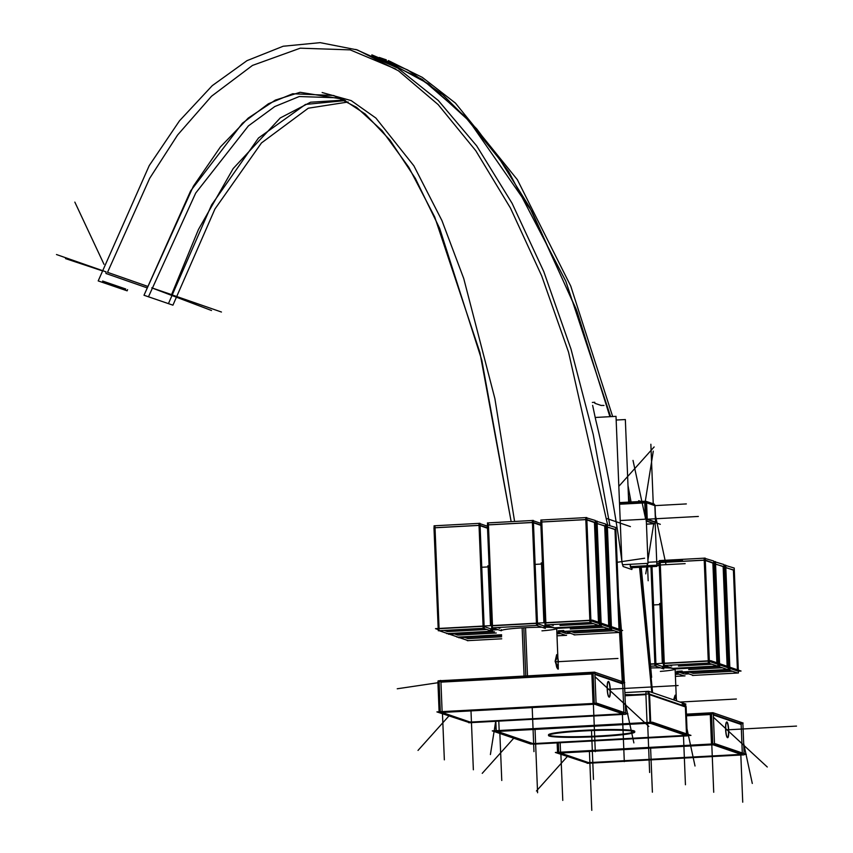 <?xml version="1.0" encoding="UTF-8"?>
<svg xmlns="http://www.w3.org/2000/svg" width="853" height="853" viewBox="0 0 853 853"><rect width="100%" height="100%" fill="white"/><g stroke="black" fill="none" stroke-linecap="round" stroke-linejoin="round"><path stroke-width="1.28" d="M610.375 627.552L609.682 627.584M619.033 630.442L611.441 627.84M571.478 631.668L574.869 632.83L571.478 631.668L574.869 632.83L614.021 630.719M558.225 630.793L563.769 630.495M565.624 633.331L561.349 631.87M556.913 633.8L560.613 633.608M464.704 637.447L468.094 638.609L464.704 637.447L468.094 638.609L501.66 636.796M454.446 633.928L457.826 635.09L454.446 633.928L457.826 635.09L496.275 633.011M444.178 630.42L447.569 631.583L444.178 630.42L447.569 631.583L486.018 629.503M483.075 626.294L439.082 628.672M494.868 628.586L490.646 628.821L494.868 628.586L490.646 628.821L484.141 626.592M497.587 627.531L499.89 628.32M536.452 623.404L492.49 625.782M548.244 625.707L544.011 625.931L548.244 625.707L544.011 625.931L537.507 623.703M550.953 624.641L553.256 625.43M589.85 620.515L545.856 622.893M598.507 623.415L590.916 620.813M560.005 625.494L593.496 623.692M600.117 624.033L599.424 624.076M608.765 626.934L601.184 624.332M570.262 629.013L603.753 627.2M557.755 654.571L556.7 628.448A27.669 2.026 177.7 0 0 556.689 628.405L558.331 669.093M553.533 627.637A27.669 2.026 177.7 0 0 545.312 627.264A27.669 2.026 177.7 0 1 553.533 627.637A27.669 2.026 177.7 0 0 545.312 627.264A27.669 2.026 177.7 0 1 553.533 627.637M523.838 627.776L525.768 675.875L523.838 627.776A27.669 2.026 177.7 0 1 542.039 627.243A27.669 2.026 177.7 0 0 523.838 627.776A27.669 2.026 177.7 0 1 542.039 627.243A27.669 2.026 177.7 0 0 523.838 627.776A27.669 2.026 177.7 0 0 501.415 630.666L501.372 629.631M610.492 626.326L606.494 526.653M606.323 526.664L605.63 526.696M607.389 526.962L614.981 529.553L607.389 526.962L614.981 529.553L618.99 629.237M490.518 625.654L488.172 567.032L490.518 625.654L488.172 567.032L489.238 566.978M543.894 622.775L541.538 564.153L543.894 622.775L541.538 564.153L542.604 564.089M597.132 523.443L604.713 526.045L597.132 523.443L604.713 526.045L608.722 625.718M600.235 622.807L596.236 523.134M595.373 523.188L596.066 523.145M586.864 519.925L594.456 522.526L586.864 519.925L594.456 522.526L598.465 622.2M590.009 620.28L585.968 519.626M545.845 622.669L541.804 522.015L545.845 622.669L541.804 522.015L585.798 519.626M532.56 522.505L536.601 623.17M533.456 522.814L541.047 525.416L542.551 562.852L541.047 525.416L533.456 522.814L541.047 525.416L542.551 562.852L541.175 562.927M492.48 625.558L488.438 524.894L492.48 625.558L488.438 524.894L532.4 522.516M479.194 525.395L483.235 626.049M480.09 525.704L487.681 528.306L489.185 565.742L487.681 528.306L480.09 525.704L487.681 528.306L489.185 565.742L487.809 565.816M439.071 628.437L435.03 527.783L439.071 628.437L435.03 527.783L479.023 525.405M556.625 654.784L555.122 661.288L557.841 656.799L556.71 654.688M557.681 668.901L558.267 667.334L555.122 661.288L557.841 656.799L555.122 661.288L557.585 668.816M728.803 668.102L728.099 668.144M737.461 671.002L729.869 668.4M689.906 672.228L693.286 673.39L689.906 672.228L693.286 673.39L732.439 671.279M676.653 671.354L682.187 671.055M684.053 673.891L679.777 672.42M675.341 674.36L679.031 674.158M654.869 663.965L650.828 664.178M666.662 666.257L662.44 666.492L666.662 666.257L662.44 666.492L655.936 664.263M669.381 665.201L671.684 665.99M708.278 661.075L664.274 663.453M716.936 663.975L709.344 661.374M678.423 666.054L711.914 664.242M718.546 664.594L717.842 664.626M727.193 667.483L719.601 664.892M688.691 669.573L722.171 667.76M676.173 695.131L675.128 669.008A27.669 2.026 177.7 0 0 675.118 668.965L676.397 700.825M671.951 668.198A27.669 2.026 177.7 0 0 663.73 667.824A27.669 2.026 177.7 0 1 671.951 668.198A27.669 2.026 177.7 0 0 663.73 667.824A27.669 2.026 177.7 0 1 671.951 668.198M660.467 667.803A27.669 2.026 177.7 0 0 651.074 667.952A27.669 2.026 177.7 0 1 660.467 667.803A27.669 2.026 177.7 0 0 651.074 667.952A27.669 2.026 177.7 0 1 660.467 667.803M728.92 666.886L724.911 567.202M724.751 567.213L724.048 567.256M725.818 567.512L733.409 570.113L725.818 567.512L733.409 570.113L737.408 669.786M662.312 663.335L659.955 604.702L662.312 663.335L659.955 604.702L661.032 604.649M715.55 564.004L723.141 566.595L715.55 564.004L723.141 566.595L727.14 666.268M718.663 663.367L714.654 563.694M713.79 563.737L714.494 563.705M705.292 560.485L712.884 563.087L705.292 560.485L712.884 563.087L716.883 662.76M708.438 660.84L704.386 560.176M664.274 663.229L660.222 562.564L664.274 663.229L660.222 562.564L704.226 560.186M651.127 566.701L655.029 663.719M656.863 565.081L659.476 565.976L660.979 603.412L659.476 565.976L656.863 565.081L659.476 565.976L660.979 603.412L659.593 603.487M675.054 695.344L673.593 699.865L676.258 697.359L675.139 695.248M711.487 744.253L560.549 752.421M557.148 742.899L557.563 753.178L714.537 744.69L742.345 754.212L714.537 744.69L713.289 713.78L711.818 713.854M590.415 762.539L740.83 754.404M590.159 762.561L588.325 762.539L560.517 753.018L588.293 762.529L590.159 762.561L588.325 762.539L560.517 753.018M726.383 722.32A7.688 1.429 86.9 0 0 725.636 729.923A7.688 1.429 86.9 0 0 727.193 737.408A7.688 1.429 86.9 0 0 727.364 737.514A7.688 1.429 86.9 0 0 728.505 730.339A7.688 1.429 86.9 0 0 726.745 722.182A7.688 1.429 86.9 0 0 726.468 722.235M710.528 713.076L710.293 713.94L709.952 712.873L710.517 713.065M739.636 723.013A1.567 1.535 -71.1 0 1 740.98 723.845A1.567 1.535 -71.1 0 0 739.636 723.013A1.567 1.535 -71.1 0 1 740.98 723.845A1.567 1.535 -71.1 0 0 740.116 723.088L740.692 723.291M593.07 703.704L442.131 711.86M439.092 681.643L437.898 681.707L439.135 712.618L596.108 704.13L623.916 713.652L596.108 704.13L594.872 673.22L593.389 673.305M471.997 721.99L622.413 713.854M471.741 722.001L469.896 721.979L442.089 712.458L469.875 721.969L471.741 722.001L469.896 721.979L442.089 712.458M607.954 681.76A7.688 1.429 86.9 0 0 607.208 689.363A7.688 1.429 86.9 0 0 608.775 696.848A7.688 1.429 86.9 0 0 608.946 696.954A7.688 1.429 86.9 0 0 610.087 689.789A7.688 1.429 86.9 0 0 608.328 681.622A7.688 1.429 86.9 0 0 608.04 681.675M441.15 680.673L440.937 681.547L440.596 680.481L440.937 681.547L441.172 680.683L592.089 672.516L591.875 673.38L591.534 672.313L591.875 673.38L592.11 672.516M621.219 682.453A1.567 1.535 -71.1 0 1 622.562 683.296A1.567 1.535 -71.1 0 0 621.219 682.453A1.567 1.535 -71.1 0 1 622.562 683.296A1.567 1.535 -71.1 0 0 621.698 682.528L622.274 682.731M655.562 522.399L655.52 522.367A1.567 1.535 -71.1 0 1 654.411 523.635A1.567 1.535 -71.1 0 0 655.509 522.367L654.848 505.296A1.567 1.535 -71.1 0 0 653.835 504.219L645.55 501.383M647.214 519.53A1.567 1.535 108.9 0 1 646.329 520.714A1.567 1.535 108.9 0 0 647.214 519.53A1.567 1.535 108.9 0 1 646.329 520.714M645.689 501.436A1.567 1.535 108.9 0 1 646.521 502.438A1.567 1.535 108.9 0 0 645.689 501.436A1.567 1.535 108.9 0 1 646.521 502.438A1.567 1.535 108.9 0 0 645.689 501.436M646.414 502.758L655.029 505.68L646.414 502.726L619.545 504.134L644.74 502.769L638.694 500.69M646.265 519.157L655.69 522.1L647.075 519.178M147.228 286.203L107.531 272.331L147.228 286.203L107.531 272.331L149.68 178.32L177.605 134.998L211.491 96.261L252.488 65.414L300.256 48.184L350.156 49.869L395.899 69.104L350.156 49.869L300.256 48.184L252.488 65.414L211.491 96.261L177.605 134.998L149.68 178.32L107.531 272.331L149.68 178.32L177.605 134.998L211.491 96.261L252.488 65.414L300.256 48.184L350.156 49.869L395.899 69.104M514.594 521.46L494.889 398.628L463.733 278.515L441.961 220.628L413.876 165.813L375.885 118.045L351.191 100.601L322.146 92.529L351.191 100.601L375.885 118.045L413.876 165.813L441.961 220.628L463.733 278.515L494.889 398.628L514.594 521.46L494.889 398.628L463.733 278.515L441.961 220.628L413.876 165.813L375.885 118.045L351.191 100.601L322.146 92.529M619.534 632.436L622.242 680.641M632.169 567.725L631.87 569.516L632.169 567.725L631.87 569.516L623.138 566.531L622.146 563.204C615.663 513.506 606.856 465.738 595.725 419.911L592.632 405.367L595.725 419.911C606.856 465.738 615.663 513.506 622.146 563.204L623.138 566.531L622.146 563.204C615.663 513.506 606.856 465.738 595.725 419.911L592.632 405.367M344.537 100.078L310.577 102.211L280.285 117.938L233.189 168.553L198.461 229.468L171.581 294.626L151.759 287.845L221.449 312.027M686.537 735.094L650.711 722.832M685.631 735.339L684.053 735.467L685.631 735.339M536.484 743.443L683.743 735.478M536.185 743.464L532.517 743.421M497.619 731.479L532.475 743.411M647.043 722.79L499.186 730.786M634.749 731.394A43.162 3.167 177.7 0 0 633.971 730.84A43.162 3.167 177.7 0 0 587.461 730.136A43.162 3.167 177.7 0 0 548.49 734.86M548.703 735.169A43.162 3.167 177.7 0 0 549.257 735.414A43.162 3.167 177.7 0 0 593.635 736.214A43.162 3.167 177.7 0 0 634.547 731.714M648.888 692.828A3.135 3.081 108.9 0 1 649.506 694.097A3.135 3.081 108.9 0 0 648.888 692.828A3.135 3.081 108.9 0 1 649.506 694.097A3.135 3.081 108.9 0 0 648.888 692.828M682.197 703.981A3.135 3.081 -71.1 0 1 685.332 706.359A3.135 3.081 -71.1 0 0 682.197 703.981A3.135 3.081 -71.1 0 1 685.332 706.359A3.135 3.081 -71.1 0 0 683.338 704.141L684.063 704.386M646.371 691.708A3.135 0.586 -93.1 0 0 645.892 694.075A3.135 0.586 -93.1 0 1 646.371 691.708L645.657 691.463L646.35 691.708A3.135 0.586 -93.1 0 0 645.892 694.075A3.135 0.586 -93.1 0 1 646.329 691.708L649.293 691.548A3.135 0.586 -93.1 0 1 649.389 691.591L649.197 691.602M619.928 630.623L622.637 630.484L592.462 620.142L435.488 628.64L438.229 629.578M566.52 633.512L570.433 633.299M565.582 631.988L611.505 629.503L607.293 524.584L606.238 524.574L610.46 629.493L619.278 632.457M605.545 524.68L606.248 524.638M607.315 524.936L615.781 527.495L620.003 632.414L574.069 634.899M605.63 526.632L615.866 529.574M566.296 631.881L575.125 634.909M542.604 563.982L535.13 564.377M489.238 566.861L481.764 567.266M563.801 631.38L609.735 628.896L605.523 523.977L597.047 521.428M555.324 628.48L601.248 625.995L597.036 521.076L595.98 521.066L600.203 625.985L609.021 628.938M595.287 521.162L595.991 521.13M553.544 627.872L599.478 625.388L595.255 520.458L586.789 517.91M540.919 521.993L540.845 520.042L586.768 517.558L585.723 517.547L589.935 622.466L598.763 625.43M595.341 522.548L586.683 519.52L540.749 522.004L545.056 624.961L590.99 622.477L586.768 517.558M540.845 520.042L541.559 519.999M541.719 519.989L545.771 624.854L554.599 627.883M551.358 626.774L543.756 627.19M540.973 523.401L533.381 520.799M487.553 524.872L487.468 522.921L533.36 520.447L532.315 520.437L536.526 625.356L545.355 628.384M541.037 525.064L533.274 522.399L487.383 524.883L491.691 627.851L537.582 625.366L533.36 520.447M487.468 522.921L488.193 522.889M488.353 522.878L492.405 627.744L501.233 630.762M497.992 629.663L490.39 630.068M487.607 526.28L480.015 523.689M434.145 527.762L434.07 525.811L479.994 523.326L478.949 523.315L483.161 628.245L491.989 631.263M487.671 527.954L479.908 525.288L433.974 527.772L438.282 630.74L484.216 628.256L479.994 523.326M434.07 525.811L434.785 525.779M447.825 633.651L438.996 630.634L434.945 525.768M492.703 631.156L446.769 633.64M448.55 634.248L494.473 631.764M458.082 637.17L449.264 634.142M501.575 634.749L457.027 637.159M458.807 637.767L501.607 635.453M468.35 640.688L459.522 637.66M501.745 638.812L467.295 640.678M566.595 635.304L556.998 635.826M565.88 635.41L557.052 632.382M557.958 632.052L565.56 631.636M595.362 523.113L605.598 526.066M522.143 627.872L524.083 675.971M525.555 627.68L527.485 675.779M558.075 662.589L558.342 662.568A6.515 1.205 -93.1 0 0 556.742 655.243M555.271 661.501L556.796 654.582L558.118 659.518M558.331 664.786L557.777 668.997L555.25 661.032M557.446 668.251A6.515 1.205 -93.1 0 1 555.857 660.915M650.807 663.954L710.88 660.702L741.054 671.034L738.346 671.183M684.938 674.073L688.851 673.859M683.999 672.548L729.933 670.063L725.722 565.144L724.666 565.134L728.878 670.053L737.706 673.006M723.973 565.24L724.666 565.198M725.732 565.496L734.209 568.045L738.421 672.974L692.487 675.459M724.048 567.192L734.294 570.135M684.714 672.441L693.542 675.469M661.022 604.532L653.547 604.937M682.219 671.94L728.153 669.456L723.941 564.537L715.475 561.988M673.742 669.04L719.676 666.556L715.464 561.626L714.409 561.615L718.621 666.545L727.438 669.498M713.716 561.722L714.409 561.69M671.961 668.432L717.895 665.948L713.684 561.018L705.207 558.47M659.337 562.543L659.262 560.592L705.196 558.118L704.141 558.107L708.353 663.026L717.181 665.98M713.769 563.108L705.1 560.069L659.177 562.553L663.474 665.521L709.408 663.037L705.196 558.118M659.262 560.592L659.977 560.56M660.147 560.549L664.188 665.415L673.017 668.443M669.786 667.334L662.173 667.739M659.401 563.961L656.789 563.065M663.773 668.933L654.944 665.916L650.967 566.712M652.012 566.659L656 665.926L650.956 666.193M685.012 675.864L675.416 676.376M684.298 675.971L675.469 672.942M676.386 672.612L683.989 672.196M656.853 564.729L659.465 565.624M713.79 563.673L724.026 566.616M675.171 695.792A6.515 1.205 -93.1 0 1 676.632 700.899M673.721 699.908L675.224 695.131L676.536 700.068M744.125 754.468L746.311 754.351L715.518 743.805L555.346 752.463L587.152 762.955M559.408 753.135L560.847 752.996L562.777 800.413M588.933 763.328L558.758 752.996L558.342 742.824M590.447 763.136L588.314 763.115M744.093 753.583L742.899 723.92M744.136 754.83L587.163 763.318M742.291 754.788L740.852 755.001M711.53 713.758L712.777 744.669L742.942 755.001M713.321 714.377L741.417 723.994M711.253 744.861L713.353 744.872M686.441 715.23L711.541 713.876M713.332 714.643L713.598 712.948L710.933 713.097M743.144 723.045L712.969 712.713L686.398 714.153M742.931 724.773L742.547 722.843L739.85 722.992M711.541 714.622A1.567 1.535 -71.1 0 0 709.685 712.916M727.652 737.706A7.88 1.461 -93.1 0 1 727.385 737.578A7.88 1.461 -93.1 0 1 725.786 729.912A7.88 1.461 -93.1 0 1 726.553 722.118A7.88 1.461 -93.1 0 1 727.023 722.033M726.831 721.969A7.88 1.461 -93.1 0 1 728.729 730.349A7.88 1.461 -93.1 0 1 727.46 737.642M625.707 713.908L627.893 713.79L597.1 703.245L436.917 711.903L468.724 722.395M440.98 712.575L442.419 712.436L444.349 759.852M470.504 722.779L440.329 712.436L439.092 681.536M472.018 722.576L469.896 722.555M625.665 713.033L624.481 683.36M625.718 714.27L468.745 722.758M623.874 714.228L622.434 714.441M593.112 673.209L594.349 704.109L624.524 714.441M594.893 673.817L622.999 683.445M592.835 704.311L594.957 704.333M439.37 681.632L593.112 673.316M594.904 674.083L595.106 672.345L592.515 672.537M437.93 682.571L438.133 680.843L440.766 680.747M439.146 682.389A1.567 1.535 108.9 0 1 440.852 680.491M624.727 682.485L594.552 672.153L438.143 680.843L595.106 672.345M624.503 684.223L624.119 682.283L621.421 682.443L624.14 682.293M593.123 674.062A1.567 1.535 -71.1 0 0 591.268 672.356M609.234 697.146A7.88 1.461 -93.1 0 1 608.967 697.018A7.88 1.461 -93.1 0 1 607.357 689.363A7.88 1.461 -93.1 0 1 608.125 681.568A7.88 1.461 -93.1 0 1 608.605 681.472M608.413 681.408A7.88 1.461 -93.1 0 1 610.311 689.789A7.88 1.461 -93.1 0 1 609.042 697.082M655.189 523.337L656.917 566.392L631.113 567.789M647.086 519.477L655.701 522.431L655.019 505.349L646.393 502.396L647.086 519.477M646.318 520.575A1.567 1.535 -71.1 0 0 647.064 519.04L647.064 519.04M654.507 523.657L654.55 523.667A1.567 1.535 -71.1 0 0 655.669 522.42M654.294 504.155L645.668 501.201L619.481 502.62M653.547 504.123L654.304 504.422A1.567 1.535 108.9 0 1 654.976 505.339M646.414 502.844L646.414 502.833A1.567 1.535 108.9 0 0 644.697 501.255M619.545 504.24L645.604 502.833L645.86 501.265L645.177 501.308M619.491 502.939L645.55 501.532L648.035 563.343L622.445 564.729M645.593 502.406L646.585 502.46L647.267 519.541L646.275 519.488M646.073 520.778L654.688 523.731L646.467 524.168M630.495 567.373L630.378 564.302M105.953 273.482L146.673 287.706M102.616 281.042L125.711 288.986M355.85 49.431L397.711 68.069L438.261 100.451L476.667 145.852L512.099 203.323L543.787 271.606L571.041 349.261L593.261 434.603L609.938 525.843M618.564 596.695L621.41 630.058M621.442 630.548L624.353 682.357M148.475 296.769L195.71 193.045L248.383 125.913L274.762 106.561L299.222 96.538L339.867 97.882M127.555 289.615L127.14 290.83L127.555 289.615L127.14 290.83L98.202 280.914L149.232 165.599L179.493 120.817L212.258 85.641L247.007 60.648L283.175 46.243L320.163 42.65L357.375 49.943L398.415 70.778L438.133 104.578L475.739 150.661L510.467 208.089L541.612 275.7L568.535 352.118L607.656 525.053M388.36 60.574L422.31 77.378L455.427 103.096L517.366 179.695L570.764 286.128L612.667 416.531L570.764 286.128L517.366 179.695L455.427 103.096L422.31 77.378L388.36 60.574L422.31 77.378L455.427 103.096L517.366 179.695L570.764 286.128L612.667 416.531M628 485.581L631.06 501.99M641.232 567.234L651.639 677.335M619.747 626.038L620.046 629.589M620.131 630.612L623.479 682.059M105.42 282.002L105.004 283.196L103.362 282.684L102.701 282.439L103.117 281.213M105.985 271.776A1.567 1.535 -71.1 0 0 106.956 273.834M168.35 303.604L150.011 297.313M345.486 100.569L305.513 104.429L258.512 137.994L211.576 204.933L168.436 303.636M371.887 54.88L407.734 69.978L442.856 94.768L476.699 128.856L508.783 171.741L565.806 281.181L610.641 416.648M628.394 495.486L629.642 502.065M640.326 567.288L652.588 692.668M123.248 288.111L122.832 289.348L123.003 288.037M125.722 288.964L125.327 290.148L122.832 289.348M511.16 521.641L481.796 360.158L439.7 228.465L415.368 178.437L390.034 140.169L365.169 113.982L342.511 99.087L300.107 92.295L275.338 100.11L248.223 118.098L220.426 146.929L193.386 186.189L143.997 295.255L193.386 186.189L220.426 146.929L248.223 118.098L275.338 100.11L300.107 92.295L342.511 99.087L365.169 113.982L390.034 140.169L415.368 178.437L439.7 228.465L481.796 360.158L511.16 521.641L479.876 352.364L434.753 217.078L408.8 167.295L382.112 130.669L356.554 107.339L333.779 95.504L292.686 93.755L268.428 103.767L242.423 123.227L190.645 190.869L143.997 295.255L172.935 305.171L214.956 208.974L261.466 142.952L308.285 108.203L348.131 102.008M603.999 405.452L601.429 405.431M601.258 405.495L594.84 403.298M594.797 402.296L592.355 402.445M595.159 417.48L616.015 416.349L621.805 560.41M628.661 502.118L625.345 419.548L616.165 420.039M687.262 735.585L690.951 735.382L652.46 722.203L492.277 730.872L530.769 744.051L532.453 743.955M646.766 723.376L650.775 723.408M495.838 721.297L496.243 731.511L650.018 723.195L648.845 693.915L624.95 695.206M496.787 731.607L499.506 731.341M533.253 744.232L495.998 731.479L495.593 721.307M536.505 744.008L532.496 743.965M687.028 735.872L533.253 744.189M686.484 735.638L683.765 736.043M687.198 734.102L686.1 706.625L648.845 693.862L650.018 723.152L687.273 735.904M648.877 694.779L648.877 694.779A3.135 0.586 -93.1 0 1 648.877 694.737L648.877 694.737A3.135 3.081 -71.1 0 0 645.358 691.495M686.047 706.604A3.135 3.081 -71.1 0 0 685.769 705.868M648.866 694.502A3.135 0.586 -93.1 0 1 649.293 691.548M685.876 704.066L648.621 691.303L624.844 692.593M685.887 707.457A3.135 0.586 86.9 0 0 685.108 703.81A3.135 0.586 86.9 0 0 685.098 703.821L682.763 703.938L685.108 703.81M549.876 736.214A43.162 3.167 -2.3 0 1 548.511 735.489A43.162 3.167 -2.3 0 1 588.837 730.701A43.162 3.167 -2.3 0 1 634.419 731.639M633.395 731.288A43.162 3.167 -2.3 0 1 634.771 732.023A43.162 3.167 -2.3 0 1 594.445 736.8A43.162 3.167 -2.3 0 1 548.852 735.862M541.954 630.836A27.669 2.026 177.7 0 0 556.689 628.405A27.669 2.026 177.7 0 1 541.954 630.836A27.669 2.026 177.7 0 0 556.689 628.405M532.197 707.585L533.957 751.632L532.197 707.585M555.889 661.811L617.956 658.452L555.889 661.811M555.122 661.288L558.267 667.334L555.122 661.288M660.371 671.396A27.669 2.026 177.7 0 0 675.118 668.965A27.669 2.026 177.7 0 1 660.371 671.396A27.669 2.026 177.7 0 0 675.118 668.965M650.615 748.145L652.385 792.192L650.615 748.145M680.012 702.062L736.374 699.012L680.012 702.062M676.258 697.359L673.593 699.865L676.258 697.359M713.343 714.963L741.15 724.496L742.291 752.975L741.15 724.496L713.343 714.963L741.15 724.496L742.291 752.975M726.745 722.182A7.688 1.429 86.9 0 0 725.604 729.347A7.688 1.429 86.9 0 0 727.364 737.514A7.688 1.429 86.9 0 0 728.505 730.339A7.688 1.429 86.9 0 0 726.745 722.182A7.688 1.429 86.9 0 0 725.604 729.347A7.688 1.429 86.9 0 0 727.364 737.514A7.688 1.429 86.9 0 0 728.505 730.339A7.688 1.429 86.9 0 0 726.745 722.182A7.688 1.429 86.9 0 0 725.604 729.347A7.688 1.429 86.9 0 0 727.364 737.514M686.473 715.827L710.304 714.537L711.487 744.019L710.304 714.537L686.473 715.827L710.304 714.537L711.487 744.019M560.549 752.186L560.165 742.728M589.423 751.45L591.79 810.35M740.799 754.265L742.728 802.183M711.807 744.84L713.716 792.256M742.526 722.854L739.828 722.992M743.688 743.496L746.002 754.244M746.023 754.361L752.293 783.459M713.439 717.256L767.274 766.996M567.309 756.558L536.441 790.987M725.786 729.912L796.521 726.095L725.786 729.912M742.345 754.212L714.537 744.69M594.914 674.414L622.722 683.935L623.874 712.415L622.722 683.935L594.914 674.414L622.722 683.935L623.874 712.415M608.328 681.622A7.688 1.429 86.9 0 0 607.187 688.797A7.688 1.429 86.9 0 0 608.946 696.954A7.688 1.429 86.9 0 0 610.087 689.789A7.688 1.429 86.9 0 0 608.328 681.622A7.688 1.429 86.9 0 0 607.187 688.797A7.688 1.429 86.9 0 0 608.946 696.954A7.688 1.429 86.9 0 0 610.087 689.789A7.688 1.429 86.9 0 0 608.328 681.622A7.688 1.429 86.9 0 0 607.187 688.797A7.688 1.429 86.9 0 0 608.946 696.954M442.121 711.626L440.937 682.144L591.875 673.977L593.059 703.469L591.875 673.977L440.937 682.144L442.121 711.626L440.937 682.144L591.875 673.977L593.059 703.469M440.916 681.547L442.153 712.458L440.916 681.547M470.995 710.89L473.362 769.79M622.381 713.716L624.3 761.633M593.389 704.279L595.287 751.696M437.941 682.731L397.242 688.776M625.26 702.936L627.573 713.684M627.605 713.801L633.875 742.899M595.01 676.706L648.845 726.436M448.881 716.008L418.013 750.427M607.357 689.363L678.092 685.535L607.357 689.363M623.916 713.652L596.108 704.13M686.345 503.92L654.869 505.626L646.574 502.79L654.869 505.626L655.53 522.047L647.235 519.21L698.351 516.449M620.216 520.852A3.135 3.081 -71.1 0 1 621.528 520.479L645.401 519.189L621.528 520.479A3.135 3.081 -71.1 0 0 620.216 520.852A3.135 3.081 -71.1 0 1 621.528 520.479L645.401 519.189L644.74 502.769L619.545 504.134L644.74 502.769L645.401 519.189L644.74 502.769M654.869 505.626L646.574 502.79L647.235 519.21L655.53 522.047L654.869 505.626L655.53 522.047L647.235 519.21L646.574 502.79L647.235 519.21M646.339 521.055L654.048 523.699L646.339 521.055L654.048 523.699L646.467 524.105M630.207 564.313L630.303 566.52M654.411 523.635A1.567 1.535 -71.1 0 0 655.509 522.367L654.848 505.296A1.567 1.535 -71.1 0 0 653.259 504.144A1.567 1.535 -71.1 0 1 654.816 505.285A1.567 1.535 -71.1 0 0 653.259 504.144M653.259 504.027L650.86 444.253M655.605 522.686L660.329 524.307M653.75 523.593L647.917 560.218M647.406 563.385L645.742 573.845M630.239 526.546L615.439 521.482M645.294 501.287L653.281 451.152M644.953 501.297L644.729 502.438L644.953 501.297L619.481 502.684L645.817 501.255M647.47 563.375L648.163 580.744M645.337 517.622L633.011 460.407M621.048 520.511L645.881 519.168L621.048 520.511M630.41 526.61L615.599 521.535M621.954 523.71L607.144 518.645M618.83 486.338L654.144 446.951M647.992 562.276L682.475 560.41M655.424 515.447L666.012 564.59M645.604 502.716L619.545 504.134M646.563 502.46L647.246 519.541M380.289 57.801L428.537 83.871L469.097 120.934L531.75 211.107L577.033 311.452L609.906 416.68L577.033 311.452L531.75 211.107L469.097 120.934L428.537 83.871L380.289 57.801M628.597 500.53L628.896 502.108L628.597 500.53M639.547 567.33L651.745 691.559M147.206 286.256L145.415 285.638M151.781 287.866L211.512 310.503M105.836 271.776L56.479 254.535M103.991 264.291L74.84 202.108M101.72 270.646L65.532 258.608M630.463 566.595L685.151 563.641M617.177 562.287L644.601 558.225M631.87 569.516L623.138 566.531L631.87 569.516M371.769 55.093L422.171 79.361L464.533 116.019L499.869 159.575L529.585 207.194L576.244 309.362L609.906 416.68M633.971 730.84A43.162 3.167 177.7 0 0 583.473 730.339A43.162 3.167 177.7 0 0 549.257 735.414A43.162 3.167 177.7 0 0 599.755 735.915A43.162 3.167 177.7 0 0 633.971 730.84A43.162 3.167 177.7 0 0 583.473 730.339A43.162 3.167 177.7 0 0 549.257 735.414A43.162 3.167 177.7 0 0 599.755 735.915A43.162 3.167 177.7 0 0 633.971 730.84A43.162 3.167 177.7 0 0 583.473 730.339A43.162 3.167 177.7 0 0 549.257 735.414A43.162 3.167 177.7 0 0 599.755 735.915A43.162 3.167 177.7 0 0 633.971 730.84M624.972 695.771L645.913 694.641L647.032 722.502L645.913 694.641L624.972 695.771L645.913 694.641L647.032 722.502M498.792 721.137L499.176 730.499M650.69 722.299L649.581 694.673L685.407 706.945L686.484 733.857L685.407 706.945L649.581 694.673L650.69 722.299L649.581 694.673L685.407 706.945L686.484 733.857M647.651 723.333L649.623 772.487M649.559 694.107L650.732 723.397L649.559 694.107M499.783 731.32L501.767 780.484M535.044 729.411L537.582 792.746M683.424 734.593L685.439 784.749M642.831 694.8L624.929 694.63M513.741 738.218L482.233 773.351M686.985 728.75L688.211 734.454M688.446 735.521L695.014 765.994M495.7 721.297L490.4 754.553M591.513 730.584L593.475 779.429L591.513 730.584M171.581 294.626L151.759 287.845M713.524 712.905L710.197 713.087M386.313 59.859L379.276 57.45M647.523 691.868L646.329 691.708M685.46 706.988L683.338 704.141M654.006 504.283L645.38 501.329"/></g></svg>
